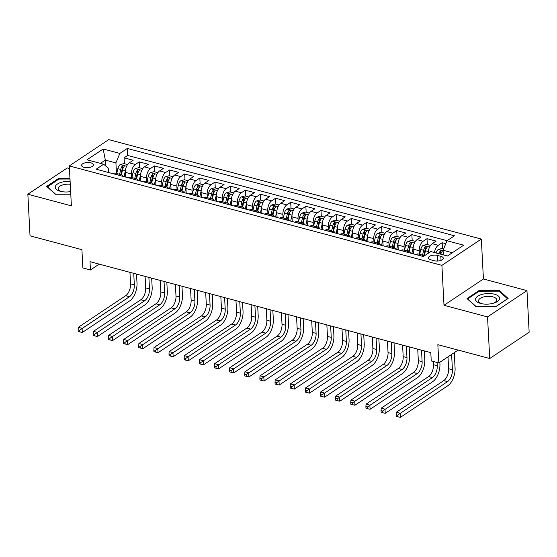 <?xml version="1.0" encoding="UTF-8"?>
<svg xmlns="http://www.w3.org/2000/svg" width="557" height="557" viewBox="0 0 557 557"><rect width="100%" height="100%" fill="white"/><g stroke="black" fill="none" stroke-linecap="round" stroke-linejoin="round"><path stroke-width="0.84" d="M84.086 167.372A5.932 2.604 -3 0 0 90.283 167.281A5.932 2.604 -3 0 0 93.416 164.788A5.932 2.604 -3 0 0 90.902 162.825A5.932 2.604 -3 0 0 84.706 162.923A5.932 2.604 -3 0 0 81.573 165.408A5.932 2.604 -3 0 0 84.086 167.372M69.437 168.506L67.279 167.929L27.85 194.226L30.029 235.827L81.907 249.675L82.868 267.973L90.436 269.999L99.223 264.136M481.332 239.064L108.726 139.619L69.305 165.916L441.903 265.362L481.332 239.064L483.427 278.994L443.999 305.292L487.542 316.912L526.971 290.615L483.427 278.994M526.971 290.615L529.15 332.216L489.721 358.513L437.844 344.672L438.805 362.969L458.133 350.081M487.542 316.912L489.721 358.513M445.788 243.681L442.167 242.713L442.474 248.617M428.305 253.212L428.305 253.191A7.415 3.962 -75.1 0 1 432.218 243.694L436.103 241.097L427.017 238.675L427.33 244.572M413.405 253.874L413.155 249.146A7.415 3.962 104.9 0 1 417.068 239.649L420.96 237.052L411.874 234.629L412.18 240.533M398.255 249.828L398.011 245.108A7.415 3.962 104.9 0 1 401.924 235.604L405.816 233.014L396.723 230.584L397.037 236.488M383.112 245.79L382.861 241.063A7.415 3.962 104.9 0 1 386.781 231.566L390.666 228.969L381.58 226.546L381.886 232.443M367.968 241.745L367.717 237.017A7.415 3.962 104.9 0 1 371.63 227.521L375.522 224.931L366.429 222.501L366.743 228.405M352.818 237.7L352.574 232.979A7.415 3.962 104.9 0 1 356.487 223.482L360.372 220.885L351.286 218.462L351.592 224.36M337.674 233.662L337.424 228.934A7.415 3.962 104.9 0 1 341.337 219.437L345.229 216.84L336.143 214.417L336.449 220.321M322.524 229.616L322.28 224.896A7.415 3.962 104.9 0 1 326.193 215.392L330.078 212.802L320.992 210.372L321.305 216.276M307.38 225.578L307.13 220.851A7.415 3.962 104.9 0 1 311.043 211.354L314.935 208.757L305.849 206.334L306.155 212.231M292.23 221.533L291.986 216.805A7.415 3.962 104.9 0 1 295.899 207.308L299.791 204.718L290.698 202.288L291.012 208.193M277.087 217.488L276.836 212.767A7.415 3.962 104.9 0 1 280.756 203.27L284.641 200.673L275.555 198.25L275.861 204.147M261.943 213.449L261.693 208.722A7.415 3.962 104.9 0 1 265.605 199.225L269.497 196.628L260.404 194.205L260.718 200.109M246.793 209.404L246.549 204.684A7.415 3.962 104.9 0 1 250.462 195.18L254.347 192.59L245.261 190.16L245.567 196.064M231.649 205.366L231.399 200.638A7.415 3.962 104.9 0 1 235.312 191.142L239.204 188.545L230.118 186.122L230.424 192.019M216.499 201.321L216.255 196.6A7.415 3.962 104.9 0 1 220.168 187.096L224.053 184.506L214.967 182.076L215.28 187.981M201.356 197.275L201.105 192.555A7.415 3.962 104.9 0 1 205.018 183.058L208.91 180.461L199.824 178.038L200.13 183.935M186.205 193.237L185.961 188.51A7.415 3.962 104.9 0 1 189.874 179.013L193.766 176.416L184.673 173.993L184.987 179.897M171.062 189.192L170.811 184.471A7.415 3.962 104.9 0 1 174.731 174.968L178.616 172.378L169.53 169.955L169.836 175.852M155.918 185.154L155.668 180.426A7.415 3.962 104.9 0 1 159.581 170.929L163.473 168.332L154.38 165.909L154.693 171.814M140.768 181.109L140.524 176.388A7.415 3.962 104.9 0 1 144.437 166.884L148.322 164.294L139.236 161.864L139.542 167.768M438.805 362.969L431.236 360.95L430.798 352.63L90.004 261.679L90.436 269.999M440.831 256.317L437.496 255.426A5.744 2.52 -3 0 0 431.494 255.517A5.744 2.52 -3 0 0 428.458 257.933A5.744 2.52 -3 0 0 430.895 259.834L434.223 260.725A5.744 2.52 -3 0 0 440.232 260.627A5.744 2.52 -3 0 0 443.268 258.218A5.744 2.52 -3 0 0 440.831 256.317L441.047 260.363M108.483 172.489L108.246 168.047L103.637 164.231L96.18 169.21L423.341 256.526L430.798 251.548L447.459 255.997L463.661 245.191L446.999 240.742L454.456 235.771L127.295 148.454L119.832 153.433L115.919 162.929L105.322 160.096L100.413 163.375M103.637 164.231L86.976 159.789L103.17 148.984L119.832 153.433M131.619 177.481L131.431 173.958A7.415 3.962 -75.1 0 1 135.344 164.461L139.236 161.864M125.624 177.07L125.374 172.343L131.431 173.958M146.763 181.519L146.582 178.003A7.415 3.962 -75.1 0 1 150.494 168.506L154.38 165.909M161.913 185.565L161.725 182.042A7.415 3.962 -75.1 0 1 165.638 172.545L169.53 169.955M177.056 189.603L176.875 186.087A7.415 3.962 -75.1 0 1 180.788 176.59L184.673 173.993M192.207 193.648L192.019 190.132A7.415 3.962 -75.1 0 1 195.932 180.628L199.824 178.038M207.35 197.693L207.162 194.17A7.415 3.962 -75.1 0 1 211.082 184.673L214.967 182.076M222.494 201.731L222.313 198.215A7.415 3.962 -75.1 0 1 226.226 188.712L230.118 186.122M237.644 205.777L237.456 202.254A7.415 3.962 -75.1 0 1 241.369 192.757L245.261 190.16M252.787 209.815L252.606 206.299A7.415 3.962 -75.1 0 1 256.519 196.802L260.404 194.205M267.938 213.86L267.75 210.344A7.415 3.962 -75.1 0 1 271.663 200.84L275.555 198.25M283.081 217.905L282.9 214.382A7.415 3.962 -75.1 0 1 286.813 204.885L290.698 202.288M298.232 221.944L298.044 218.428A7.415 3.962 -75.1 0 1 301.957 208.924L305.849 206.334M313.375 225.989L313.187 222.466A7.415 3.962 -75.1 0 1 317.107 212.969L320.992 210.372M328.519 230.027L328.338 226.511A7.415 3.962 -75.1 0 1 332.25 217.014L336.143 214.417M343.669 234.072L343.481 230.549A7.415 3.962 -75.1 0 1 347.394 221.052L351.286 218.462M358.812 238.118L358.631 234.594A7.415 3.962 -75.1 0 1 362.544 225.098L366.429 222.501M373.963 242.156L373.775 238.64A7.415 3.962 -75.1 0 1 377.688 229.136L381.58 226.546M389.106 246.201L388.925 242.678A7.415 3.962 -75.1 0 1 392.838 233.181L396.723 230.584M404.257 250.239L404.069 246.723A7.415 3.962 -75.1 0 1 407.982 237.226L411.874 234.629M419.4 254.284L419.212 250.761A7.415 3.962 -75.1 0 1 423.132 241.265L427.017 238.675M434.474 252.53A7.415 3.962 -75.1 0 1 438.275 245.31L442.167 242.713M447.076 240.694L127.657 155.445L124.093 157.826L124.399 163.723M125.374 172.343A7.415 3.962 104.9 0 1 129.287 162.846L133.179 160.249L124.093 157.826M415.94 254.549L416.016 254.493A7.415 3.962 -75.1 0 1 418.279 253.985L424.337 255.6A7.415 3.962 -75.1 0 1 424.594 255.691M421.997 256.164L422.081 256.109A7.415 3.962 -75.1 0 1 424.337 255.6M406.854 252.126L406.93 252.07A7.415 3.962 -75.1 0 1 409.193 251.562A7.415 3.962 -75.1 0 1 410.941 253.212M409.193 251.562L403.136 249.94A7.415 3.962 104.9 0 0 400.873 250.455L400.789 250.504M391.703 248.081L391.787 248.025A7.415 3.962 -75.1 0 1 394.05 247.517A7.415 3.962 -75.1 0 1 395.797 249.174M394.05 247.517L387.985 245.902A7.415 3.962 104.9 0 0 385.729 246.41L385.646 246.466M376.56 244.036L376.636 243.987A7.415 3.962 -75.1 0 1 378.899 243.479A7.415 3.962 -75.1 0 1 380.647 245.129M378.899 243.479L372.842 241.856A7.415 3.962 104.9 0 0 370.579 242.365L370.502 242.42M361.409 239.997L361.493 239.942A7.415 3.962 -75.1 0 1 363.756 239.433A7.415 3.962 -75.1 0 1 365.503 241.09M363.756 239.433L357.698 237.818A7.415 3.962 104.9 0 0 355.436 238.326L355.352 238.382M346.266 235.952L346.35 235.896A7.415 3.962 -75.1 0 1 348.605 235.388A7.415 3.962 -75.1 0 1 350.353 237.045M348.605 235.388L342.548 233.773A7.415 3.962 104.9 0 0 340.285 234.281L340.209 234.337M331.123 231.914L331.199 231.858A7.415 3.962 -75.1 0 1 333.462 231.35A7.415 3.962 -75.1 0 1 335.21 233M333.462 231.35L327.405 229.728A7.415 3.962 104.9 0 0 325.142 230.243L325.058 230.292M315.972 227.869L316.056 227.813A7.415 3.962 -75.1 0 1 318.312 227.305A7.415 3.962 -75.1 0 1 320.066 228.962M318.312 227.305L312.254 225.689A7.415 3.962 104.9 0 0 309.998 226.198L309.915 226.253M300.829 223.823L300.905 223.775A7.415 3.962 -75.1 0 1 303.168 223.266A7.415 3.962 -75.1 0 1 304.916 224.917M303.168 223.266L297.111 221.644A7.415 3.962 104.9 0 0 294.848 222.152L294.764 222.208M285.678 219.785L285.762 219.73A7.415 3.962 -75.1 0 1 288.025 219.221A7.415 3.962 -75.1 0 1 289.772 220.878M288.025 219.221L281.96 217.606A7.415 3.962 104.9 0 0 279.705 218.114L279.621 218.17M270.535 215.74L270.611 215.691A7.415 3.962 -75.1 0 1 272.874 215.176A7.415 3.962 -75.1 0 1 274.622 216.833M272.874 215.176L266.817 213.561A7.415 3.962 104.9 0 0 264.554 214.069L264.478 214.125M255.385 211.702L255.468 211.646A7.415 3.962 -75.1 0 1 257.731 211.138A7.415 3.962 -75.1 0 1 259.478 212.788M257.731 211.138L251.673 209.523A7.415 3.962 104.9 0 0 249.411 210.031L249.327 210.08M240.241 207.657L240.325 207.601A7.415 3.962 -75.1 0 1 242.58 207.093A7.415 3.962 -75.1 0 1 244.328 208.75M242.58 207.093L236.523 205.477A7.415 3.962 104.9 0 0 234.26 205.986L234.184 206.041M225.098 203.611L225.174 203.563A7.415 3.962 -75.1 0 1 227.437 203.054A7.415 3.962 -75.1 0 1 229.185 204.704M227.437 203.054L221.38 201.432A7.415 3.962 104.9 0 0 219.117 201.947L219.033 201.996M209.947 199.573L210.031 199.517A7.415 3.962 -75.1 0 1 212.287 199.009A7.415 3.962 -75.1 0 1 214.041 200.666M212.287 199.009L206.229 197.394A7.415 3.962 104.9 0 0 203.973 197.902L203.89 197.958M194.804 195.528L194.88 195.479A7.415 3.962 -75.1 0 1 197.143 194.964A7.415 3.962 -75.1 0 1 198.891 196.621M197.143 194.964L191.086 193.349A7.415 3.962 104.9 0 0 188.823 193.857L188.746 193.913M179.653 191.49L179.737 191.434A7.415 3.962 -75.1 0 1 182 190.926A7.415 3.962 -75.1 0 1 183.747 192.576M182 190.926L175.935 189.31A7.415 3.962 104.9 0 0 173.68 189.819L173.596 189.867M164.51 187.444L164.587 187.389A7.415 3.962 -75.1 0 1 166.849 186.88A7.415 3.962 -75.1 0 1 168.597 188.538M166.849 186.88L160.792 185.265A7.415 3.962 104.9 0 0 158.529 185.773L158.453 185.829M149.36 183.406L149.443 183.35A7.415 3.962 -75.1 0 1 151.706 182.842A7.415 3.962 -75.1 0 1 153.454 184.492M151.706 182.842L145.649 181.22A7.415 3.962 104.9 0 0 143.386 181.735L143.302 181.784M134.216 179.361L134.3 179.305A7.415 3.962 -75.1 0 1 136.556 178.797A7.415 3.962 -75.1 0 1 138.303 180.454M136.556 178.797L130.498 177.182A7.415 3.962 104.9 0 0 128.235 177.69L128.159 177.746M119.073 175.316L119.149 175.267A7.415 3.962 -75.1 0 1 121.412 174.752A7.415 3.962 -75.1 0 1 123.16 176.409M121.412 174.752L115.355 173.136A7.415 3.962 104.9 0 0 113.092 173.645L113.008 173.7M452.368 252.725L443.087 250.246L446.999 240.742M443.33 254.89L443.087 250.246M443.999 305.292L441.903 265.362M27.85 194.226L71.393 205.853L69.305 165.916M105.621 165.875L105.322 160.096L103.17 148.984M116.469 173.436L115.919 162.929M127.657 155.445L127.295 148.454M499.441 290.594L478.888 290.65L467.017 298.573L475.692 306.434L496.245 306.371L508.116 298.455L499.441 290.594L499.49 291.534M69.959 178.442L58.576 178.477L46.697 186.393L55.38 194.254L70.788 194.212M478.923 291.395L478.888 290.65M58.61 179.215L58.576 178.477M443.63 248.923L441.896 248.464L438.248 249.48A4.916 2.625 104.9 0 0 436.061 252.955M448.002 356.835L448.629 368.741A9.267 4.95 -75.1 0 1 443.734 380.619L396.368 412.208L400.156 413.224L400.372 417.381L447.737 385.785A13.904 7.422 104.9 0 0 455.076 367.975L454.275 352.658M440.754 254.208A4.916 2.625 -75.1 0 1 442.154 251.472C442.355 250.49 441.75 250.33 440.336 250.984A4.916 2.625 104.9 0 0 438.937 253.72M442.154 251.472L442.349 251.026M440.183 254.055A2.5 1.337 -75.1 0 1 440.462 253.379L440.336 250.984M451.609 354.433L452.409 369.757A9.267 4.95 -75.1 0 1 447.522 381.629L397.698 415.09L396.187 414.687L396.271 416.351L397.789 416.754L397.698 415.09M397.789 416.754L400.372 417.381M396.368 412.208L396.187 414.687M480.656 303.461A12.052 5.285 -3 0 0 481.387 303.642A12.052 5.285 -3 0 0 494.247 302.966A12.052 5.285 -3 0 0 494.512 294.221A12.052 5.285 -3 0 0 477.739 296.22A12.052 5.285 -3 0 0 480.656 303.461M493.405 303.231A9.121 4.003 -3 0 0 496.774 299.882A9.121 4.003 -3 0 0 492.91 296.86A9.121 4.003 -3 0 0 483.372 297.006A9.121 4.003 -3 0 0 478.554 300.836A9.121 4.003 -3 0 0 482.251 303.816M475.984 306.434L467.671 298.9L479.173 291.227L499.086 291.172L507.497 298.789L496.127 306.371M70.112 181.408A12.052 5.285 -3 0 0 62.21 182.083A12.052 5.285 -3 0 0 55.247 186.894A12.052 5.285 -3 0 0 61.075 191.469A12.052 5.285 -3 0 0 70.648 191.601M70.266 184.27A9.121 4.003 -3 0 0 63.519 184.715A9.121 4.003 -3 0 0 58.241 188.663A9.121 4.003 -3 0 0 61.938 191.636M47.373 186.999L58.861 179.055L69.987 179.02M55.672 194.254L47.359 186.727M430.512 245.421L426.746 244.419L423.104 245.435A4.916 2.625 104.9 0 0 420.758 249.515L419.686 254.361M428.347 251.458A4.916 2.625 104.9 0 0 428.333 251.534L427.901 253.484M433.311 361.507L433.478 364.703A9.267 4.95 -75.1 0 1 428.591 376.574L381.225 408.17L385.012 409.179L385.228 413.336L432.594 381.747A13.904 7.422 104.9 0 0 439.933 363.937L439.842 362.28M424.378 255.614L425.457 250.768A4.916 2.625 -75.1 0 1 427.01 247.426C427.212 246.445 426.606 246.285 425.193 246.939A4.916 2.625 104.9 0 0 423.64 250.281L422.561 255.127M423.807 255.461L424.928 250.427A2.5 1.337 -75.1 0 1 425.318 249.334L425.193 246.939M427.01 247.426L427.205 246.981M437.099 362.516L437.266 365.712A9.267 4.95 -75.1 0 1 432.371 377.583L382.555 411.045L381.037 410.641L381.127 412.305L382.638 412.709L382.555 411.045M382.638 412.709L385.228 413.336M381.225 408.17L381.037 410.641M415.369 241.383L411.602 240.373L407.954 241.397A4.916 2.625 104.9 0 0 405.614 245.47L404.535 250.316M413.203 247.419A4.916 2.625 104.9 0 0 413.183 247.489L411.86 253.463M413.343 252.732L413.106 253.79M417.729 349.142L418.335 360.658A9.267 4.95 -75.1 0 1 413.44 372.536L366.074 404.124L369.862 405.134L370.078 409.298L417.444 377.702A13.904 7.422 104.9 0 0 424.782 359.892L424.316 350.903M409.235 251.569L410.307 246.723A4.916 2.625 -75.1 0 1 411.86 243.388C412.062 242.406 411.456 242.239 410.043 242.901A4.916 2.625 104.9 0 0 408.49 246.236L407.418 251.089M408.664 251.416L409.778 246.382A2.5 1.337 -75.1 0 1 410.168 245.296L410.043 242.901M411.86 243.388L412.055 242.943M421.517 350.151L422.122 361.667A9.267 4.95 -75.1 0 1 417.228 373.545L367.404 407.007L365.893 406.603L365.977 408.267L367.495 408.671L367.404 407.007M367.495 408.671L370.078 409.298M366.074 404.124L365.893 406.603M400.218 237.338L396.452 236.335L392.81 237.352A4.916 2.625 104.9 0 0 390.464 241.425L389.392 246.278M398.053 243.374A4.916 2.625 104.9 0 0 398.039 243.451L396.716 249.418M398.199 248.687L397.963 249.752M402.586 345.103L403.184 356.619A9.267 4.95 -75.1 0 1 398.297 368.49L350.931 400.086L354.718 401.096L354.934 405.252L402.3 373.663A13.904 7.422 104.9 0 0 409.639 355.853L409.165 346.858M394.084 247.531L395.164 242.678A4.916 2.625 -75.1 0 1 396.716 239.343C396.918 238.361 396.312 238.201 394.899 238.856A4.916 2.625 104.9 0 0 393.346 242.198L392.267 247.043M393.514 247.378L394.635 242.344A2.5 1.337 -75.1 0 1 395.024 241.251L394.899 238.856M396.716 239.343L396.911 238.897M406.366 346.113L406.972 357.629A9.267 4.95 -75.1 0 1 402.084 369.5L352.261 402.962L350.743 402.558L350.833 404.222L352.351 404.626L352.261 402.962M352.351 404.626L354.934 405.252M350.931 400.086L350.743 402.558M385.075 233.299L381.308 232.29L377.66 233.306A4.916 2.625 104.9 0 0 375.321 237.386L374.241 242.232M382.91 239.336A4.916 2.625 104.9 0 0 382.896 239.406L381.566 245.372M383.049 244.648L382.819 245.707M387.435 341.058L388.041 352.574A9.267 4.95 -75.1 0 1 383.146 364.445L335.78 396.041L339.568 397.05L339.791 401.214L387.15 369.618A13.904 7.422 104.9 0 0 394.488 351.808L394.022 342.813M378.941 243.486L380.013 238.64A4.916 2.625 -75.1 0 1 381.566 235.298C381.768 234.316 381.162 234.156 379.749 234.817A4.916 2.625 104.9 0 0 378.196 238.152L377.124 242.998M378.37 243.332L379.484 238.299A2.5 1.337 -75.1 0 1 379.874 237.212L379.749 234.817M381.566 235.298L381.761 234.859M391.223 342.068L391.829 353.584A9.267 4.95 -75.1 0 1 386.934 365.462L337.117 398.923L335.599 398.52L335.69 400.177L337.201 400.587L337.117 398.923M337.201 400.587L339.791 401.214M335.78 396.041L335.599 398.52M369.925 229.254L366.165 228.252L362.516 229.268A4.916 2.625 104.9 0 0 360.17 233.341L359.098 238.187M367.766 235.291A4.916 2.625 104.9 0 0 367.745 235.36L366.422 241.334M367.905 240.603L367.669 241.668M372.292 337.013L372.891 348.529A9.267 4.95 -75.1 0 1 368.003 360.407L320.637 391.996L324.425 393.012L324.64 397.169L372.006 365.573A13.904 7.422 104.9 0 0 379.345 347.763L378.871 338.774M363.791 239.44L364.87 234.594A4.916 2.625 -75.1 0 1 366.422 231.259C366.624 230.278 366.019 230.118 364.605 230.772A4.916 2.625 104.9 0 0 363.053 234.107L361.973 238.96M363.22 239.294L364.341 234.253A2.5 1.337 -75.1 0 1 364.731 233.167L364.605 230.772M366.422 231.259L366.617 230.814M376.079 338.029L376.678 349.545A9.267 4.95 -75.1 0 1 371.791 361.416L321.967 394.878L320.456 394.474L320.54 396.138L322.057 396.542L321.967 394.878M322.057 396.542L324.64 397.169M320.637 391.996L320.456 394.474M354.781 225.209L351.014 224.206L347.366 225.223A4.916 2.625 104.9 0 0 345.027 229.303L343.954 234.149M352.616 231.246A4.916 2.625 104.9 0 0 352.602 231.322L351.279 237.289M352.762 236.558L352.525 237.623M357.141 332.975L357.747 344.491A9.267 4.95 -75.1 0 1 352.853 356.362L305.494 387.957L309.274 388.967L309.497 393.124L356.863 361.535A13.904 7.422 104.9 0 0 364.201 343.725L363.728 334.729M348.647 235.402L349.719 230.556A4.916 2.625 -75.1 0 1 351.279 227.214C351.481 226.233 350.875 226.072 349.462 226.734A4.916 2.625 104.9 0 0 347.902 230.069L346.83 234.915M348.076 235.249L349.19 230.215A2.5 1.337 -75.1 0 1 349.587 229.122L349.462 226.734M351.279 227.214L351.474 226.769M360.929 333.984L361.535 345.5A9.267 4.95 -75.1 0 1 356.64 357.371L306.823 390.833L305.306 390.429L305.396 392.093L306.907 392.497L306.823 390.833M306.907 392.497L309.497 393.124M305.494 387.957L305.306 390.429M339.638 221.171L335.871 220.161L332.223 221.185A4.916 2.625 104.9 0 0 329.883 225.258L328.804 230.104M337.472 227.207A4.916 2.625 104.9 0 0 337.451 227.277L336.129 233.251M337.612 232.52L337.375 233.578M341.998 328.929L342.604 340.445A9.267 4.95 -75.1 0 1 337.709 352.323L290.343 383.912L294.131 384.922L294.347 389.085L341.713 357.49A13.904 7.422 104.9 0 0 349.051 339.679L348.578 330.691M333.504 231.357L334.576 226.511A4.916 2.625 -75.1 0 1 336.129 223.176C336.331 222.194 335.725 222.027 334.311 222.689A4.916 2.625 104.9 0 0 332.759 226.024L331.68 230.877M332.933 231.204L334.047 226.17A2.5 1.337 -75.1 0 1 334.437 225.084L334.311 222.689M336.129 223.176L336.324 222.73M345.786 329.939L346.384 341.455A9.267 4.95 -75.1 0 1 341.497 353.333L291.673 386.795L290.162 386.391L290.246 388.055L291.764 388.459L291.673 386.795M291.764 388.459L294.347 389.085M290.343 383.912L290.162 386.391M324.487 217.126L320.721 216.123L317.079 217.139A4.916 2.625 104.9 0 0 314.733 221.213L313.661 226.065M322.322 223.162A4.916 2.625 104.9 0 0 322.308 223.239L320.985 229.206M322.468 228.474L322.231 229.54M326.855 324.891L327.453 336.407A9.267 4.95 -75.1 0 1 322.566 348.278L275.2 379.874L278.987 380.884L279.203 385.04L326.569 353.451A13.904 7.422 104.9 0 0 333.908 335.641L333.434 326.646M318.353 227.319L319.433 222.466A4.916 2.625 -75.1 0 1 320.985 219.131C321.187 218.149 320.581 217.989 319.168 218.643A4.916 2.625 104.9 0 0 317.615 221.985L316.536 226.831M317.782 227.165L318.903 222.132A2.5 1.337 -75.1 0 1 319.293 221.038L319.168 218.643M320.985 219.131L321.18 218.685M330.635 325.901L331.241 337.417A9.267 4.95 -75.1 0 1 326.346 349.288L276.53 382.75L275.012 382.346L275.102 384.01L276.613 384.414L276.53 382.75M276.613 384.414L279.203 385.04M275.2 379.874L275.012 382.346M309.344 213.087L305.577 212.078L301.929 213.094A4.916 2.625 104.9 0 0 299.589 217.174L298.51 222.02M307.179 219.124A4.916 2.625 104.9 0 0 307.158 219.193L305.835 225.16M307.318 224.436L307.081 225.494M311.704 320.846L312.31 332.362A9.267 4.95 -75.1 0 1 307.415 344.233L260.049 375.829L263.837 376.838L264.053 381.002L311.419 349.406A13.904 7.422 104.9 0 0 318.757 331.596L318.291 322.6M303.21 223.273L304.282 218.428A4.916 2.625 -75.1 0 1 305.835 215.086C306.037 214.104 305.431 213.944 304.018 214.605A4.916 2.625 104.9 0 0 302.465 217.94L301.393 222.786M302.639 223.12L303.753 218.086A2.5 1.337 -75.1 0 1 304.143 217L304.018 214.605M305.835 215.086L306.03 214.647M315.492 321.855L316.098 333.371A9.267 4.95 -75.1 0 1 311.203 345.249L261.379 378.711L259.868 378.307L259.952 379.971L261.47 380.375L261.379 378.711M261.47 380.375L264.053 381.002M260.049 375.829L259.868 378.307M294.193 209.042L290.427 208.04L286.785 209.056A4.916 2.625 104.9 0 0 284.439 213.129L283.367 217.975M292.028 215.079A4.916 2.625 104.9 0 0 292.014 215.148L290.691 221.122M292.174 220.391L291.938 221.456M296.561 316.801L297.16 328.317A9.267 4.95 -75.1 0 1 292.272 340.195L244.906 371.784L248.694 372.8L248.909 376.957L296.275 345.361A13.904 7.422 104.9 0 0 303.614 327.551L303.14 318.562M288.06 219.235L289.139 214.382A4.916 2.625 -75.1 0 1 290.691 211.047C290.893 210.066 290.288 209.905 288.874 210.56A4.916 2.625 104.9 0 0 287.321 213.902L286.242 218.748M287.489 219.082L288.61 214.041A2.5 1.337 -75.1 0 1 288.999 212.955L288.874 210.56M290.691 211.047L290.886 210.602M300.348 317.817L300.947 329.333A9.267 4.95 -75.1 0 1 296.059 341.204L246.236 374.666L244.718 374.262L244.808 375.926L246.326 376.33L246.236 374.666M246.326 376.33L248.909 376.957M244.906 371.784L244.718 374.262M279.05 204.997L275.283 203.994L271.635 205.011A4.916 2.625 104.9 0 0 269.296 209.091L268.216 213.937M276.885 211.033A4.916 2.625 104.9 0 0 276.871 211.11L275.541 217.077M277.024 216.346L276.794 217.411M281.41 312.762L282.016 324.278A9.267 4.95 -75.1 0 1 277.121 336.15L229.756 367.745L233.543 368.755L233.766 372.912L281.125 341.323A13.904 7.422 104.9 0 0 288.463 323.513L287.997 314.517M272.916 215.19L273.988 210.344A4.916 2.625 -75.1 0 1 275.541 207.002C275.743 206.02 275.137 205.86 273.724 206.522A4.916 2.625 104.9 0 0 272.171 209.857L271.099 214.703M272.345 215.037L273.459 210.003A2.5 1.337 -75.1 0 1 273.849 208.91L273.724 206.522M275.541 207.002L275.736 206.556M285.198 313.772L285.804 325.288A9.267 4.95 -75.1 0 1 280.909 337.159L231.092 370.621L229.575 370.217L229.665 371.881L231.176 372.285L231.092 370.621M231.176 372.285L233.766 372.912M229.756 367.745L229.575 370.217M263.9 200.959L260.14 199.949L256.492 200.973A4.916 2.625 104.9 0 0 254.145 205.046L253.073 209.892M261.741 206.995A4.916 2.625 104.9 0 0 261.72 207.065L260.398 213.039M261.881 212.308L261.644 213.373M266.267 308.717L266.866 320.233A9.267 4.95 -75.1 0 1 261.978 332.111L214.612 363.7L218.4 364.71L218.616 368.873L265.981 337.277A13.904 7.422 104.9 0 0 273.32 319.467L272.846 310.479M257.766 211.145L258.845 206.299A4.916 2.625 -75.1 0 1 260.398 202.964C260.599 201.982 259.994 201.815 258.58 202.476A4.916 2.625 104.9 0 0 257.028 205.812L255.948 210.664M257.195 210.992L258.316 205.958A2.5 1.337 -75.1 0 1 258.706 204.872L258.58 202.476M260.398 202.964L260.592 202.518M270.054 309.727L270.653 321.243A9.267 4.95 -75.1 0 1 265.766 333.121L215.942 366.583L214.431 366.179L214.515 367.843L216.032 368.247L215.942 366.583M216.032 368.247L218.616 368.873M214.612 363.7L214.431 366.179M248.756 196.913L244.989 195.911L241.341 196.927A4.916 2.625 104.9 0 0 239.002 201L237.93 205.853M246.591 202.95A4.916 2.625 104.9 0 0 246.577 203.027L245.254 208.993M246.737 208.262L246.5 209.328M251.116 304.679L251.722 316.195A9.267 4.95 -75.1 0 1 246.828 328.066L199.469 359.662L203.249 360.671L203.472 364.828L250.838 333.239A13.904 7.422 104.9 0 0 258.176 315.429L257.703 306.434M242.622 207.107L243.694 202.254A4.916 2.625 -75.1 0 1 245.254 198.919C245.456 197.937 244.85 197.777 243.437 198.431A4.916 2.625 104.9 0 0 241.877 201.773L240.805 206.619M242.051 206.953L243.165 201.919A2.5 1.337 -75.1 0 1 243.562 200.826L243.437 198.431M245.254 198.919L245.449 198.473M254.904 305.689L255.51 317.205A9.267 4.95 -75.1 0 1 250.615 329.076L200.798 362.537L199.281 362.134L199.371 363.798L200.882 364.201L200.798 362.537M200.882 364.201L203.472 364.828M199.469 359.662L199.281 362.134M233.613 192.875L229.846 191.866L226.198 192.882A4.916 2.625 104.9 0 0 223.858 196.962L222.779 201.808M231.447 198.912A4.916 2.625 104.9 0 0 231.427 198.981L230.104 204.955M231.587 204.224L231.35 205.282M235.973 300.634L236.579 312.15A9.267 4.95 -75.1 0 1 231.684 324.021L184.318 355.617L188.106 356.626L188.322 360.79L235.688 329.194A13.904 7.422 104.9 0 0 243.026 311.384L242.553 302.388M227.479 203.061L228.551 198.215A4.916 2.625 -75.1 0 1 230.104 194.873C230.306 193.892 229.7 193.732 228.286 194.393A4.916 2.625 104.9 0 0 226.734 197.728L225.655 202.574M226.908 202.908L228.022 197.874A2.5 1.337 -75.1 0 1 228.412 196.788L228.286 194.393M230.104 194.873L230.299 194.435M239.761 301.643L240.359 313.159A9.267 4.95 -75.1 0 1 235.472 325.037L185.648 358.499L184.137 358.095L184.221 359.759L185.739 360.163L185.648 358.499M185.739 360.163L188.322 360.79M184.318 355.617L184.137 358.095M218.462 188.83L214.696 187.827L211.054 188.844A4.916 2.625 104.9 0 0 208.708 192.917L207.636 197.77M216.297 194.866A4.916 2.625 104.9 0 0 216.283 194.943L214.96 200.91M216.443 200.179L216.207 201.244M220.83 296.589L221.428 308.112A9.267 4.95 -75.1 0 1 216.541 319.983L169.175 351.578L172.962 352.588L173.178 356.745L220.544 325.149A13.904 7.422 104.9 0 0 227.883 307.339L227.409 298.35M212.328 199.023L213.408 194.17A4.916 2.625 -75.1 0 1 214.96 190.835C215.162 189.853 214.556 189.693 213.143 190.348A4.916 2.625 104.9 0 0 211.59 193.69L210.511 198.536M211.757 198.87L212.878 193.836A2.5 1.337 -75.1 0 1 213.268 192.743L213.143 190.348M214.96 190.835L215.155 190.39M224.61 297.605L225.216 309.121A9.267 4.95 -75.1 0 1 220.321 320.992L170.505 354.454L168.987 354.05L169.077 355.714L170.588 356.118L170.505 354.454M170.588 356.118L173.178 356.745M169.175 351.578L168.987 354.05M203.319 184.785L199.552 183.782L195.904 184.799A4.916 2.625 104.9 0 0 193.564 188.879L192.485 193.725M201.154 190.821A4.916 2.625 104.9 0 0 201.133 190.898L199.81 196.865M201.293 196.134L201.056 197.199M205.679 292.55L206.285 304.066A9.267 4.95 -75.1 0 1 201.39 315.937L154.024 347.533L157.812 348.543L158.028 352.706L205.394 321.111A13.904 7.422 104.9 0 0 212.732 303.3L212.266 294.305M197.185 194.978L198.257 190.132A4.916 2.625 -75.1 0 1 199.81 186.79C200.012 185.808 199.406 185.648 197.993 186.31A4.916 2.625 104.9 0 0 196.44 189.645L195.368 194.49M196.614 194.825L197.728 189.791A2.5 1.337 -75.1 0 1 198.118 188.698L197.993 186.31M199.81 186.79L200.005 186.344M209.467 293.56L210.073 305.076A9.267 4.95 -75.1 0 1 205.178 316.947L155.354 350.409L153.843 350.005L153.927 351.669L155.445 352.073L155.354 350.409M155.445 352.073L158.028 352.706M154.024 347.533L153.843 350.005M188.169 180.747L184.402 179.737L180.76 180.76A4.916 2.625 104.9 0 0 178.414 184.833L177.342 189.679M186.003 186.783A4.916 2.625 104.9 0 0 185.989 186.853L184.666 192.826M186.149 192.095L185.913 193.161M190.536 288.505L191.135 300.021A9.267 4.95 -75.1 0 1 186.247 311.899L138.881 343.488L142.669 344.498L142.884 348.661L190.25 317.065A13.904 7.422 104.9 0 0 197.589 299.255L197.115 290.267M182.035 190.933L183.114 186.087A4.916 2.625 -75.1 0 1 184.666 182.752C184.868 181.77 184.263 181.603 182.849 182.264A4.916 2.625 104.9 0 0 181.297 185.599L180.217 190.452M181.464 190.779L182.585 185.746A2.5 1.337 -75.1 0 1 182.975 184.659L182.849 182.264M184.666 182.752L184.861 182.306M194.323 289.515L194.922 301.031A9.267 4.95 -75.1 0 1 190.034 312.909L140.211 346.37L138.693 345.967L138.784 347.631L140.301 348.034L140.211 346.37M140.301 348.034L142.884 348.661M138.881 343.488L138.693 345.967M173.025 176.701L169.258 175.699L165.61 176.715A4.916 2.625 104.9 0 0 163.271 180.788L162.191 185.641M170.86 182.738A4.916 2.625 104.9 0 0 170.846 182.814L169.516 188.781M170.999 188.05L170.769 189.115M175.385 284.467L175.991 295.983A9.267 4.95 -75.1 0 1 171.096 307.854L123.731 339.45L127.518 340.459L127.741 344.616L175.1 313.027A13.904 7.422 104.9 0 0 182.438 295.217L181.972 286.221M166.891 186.894L167.963 182.042A4.916 2.625 -75.1 0 1 169.516 178.706C169.718 177.725 169.112 177.565 167.699 178.219A4.916 2.625 104.9 0 0 166.146 181.561L165.074 186.407M166.32 186.741L167.434 181.707A2.5 1.337 -75.1 0 1 167.824 180.614L167.699 178.219M169.516 178.706L169.711 178.261M179.173 285.476L179.779 296.992A9.267 4.95 -75.1 0 1 174.884 308.863L125.067 342.325L123.55 341.921L123.64 343.585L125.151 343.989L125.067 342.325M125.151 343.989L127.741 344.616M123.731 339.45L123.55 341.921M157.875 172.663L154.115 171.653L150.467 172.677A4.916 2.625 104.9 0 0 148.12 176.75L147.048 181.596M155.716 178.7A4.916 2.625 104.9 0 0 155.695 178.769L154.373 184.743M155.856 184.012L155.619 185.07M160.242 280.422L160.841 291.938A9.267 4.95 -75.1 0 1 155.953 303.809L108.587 335.405L112.375 336.414L112.591 340.578L159.956 308.982A13.904 7.422 104.9 0 0 167.295 291.172L166.822 282.176M151.741 182.849L152.82 178.003A4.916 2.625 -75.1 0 1 154.373 174.661C154.574 173.687 153.969 173.519 152.555 174.181A4.916 2.625 104.9 0 0 151.003 177.516L149.924 182.362M151.17 182.696L152.291 177.662A2.5 1.337 -75.1 0 1 152.681 176.576L152.555 174.181M154.373 174.661L154.567 174.223M164.03 281.431L164.628 292.947A9.267 4.95 -75.1 0 1 159.741 304.825L109.917 338.287L108.406 337.883L108.49 339.547L110.008 339.951L109.917 338.287M110.008 339.951L112.591 340.578M108.587 335.405L108.406 337.883M142.731 168.618L138.965 167.615L135.323 168.632A4.916 2.625 104.9 0 0 132.977 172.705L131.905 177.558M140.566 174.654A4.916 2.625 104.9 0 0 140.552 174.731L139.229 180.698M140.712 179.967L140.475 181.032M145.092 276.383L145.697 287.899A9.267 4.95 -75.1 0 1 140.803 299.77L93.444 331.366L97.224 332.376L97.447 336.532L144.813 304.944A13.904 7.422 104.9 0 0 152.152 287.134L151.678 278.138M136.597 178.811L137.67 173.958A4.916 2.625 -75.1 0 1 139.229 170.623C139.431 169.641 138.825 169.481 137.412 170.136A4.916 2.625 104.9 0 0 135.852 173.478L134.78 178.324M136.026 178.658L137.14 173.624A2.5 1.337 -75.1 0 1 137.537 172.531L137.412 170.136M139.229 170.623L139.424 170.177M148.879 277.393L149.485 288.909A9.267 4.95 -75.1 0 1 144.59 300.78L94.774 334.242L93.256 333.838L93.346 335.502L94.857 335.906L94.774 334.242M94.857 335.906L97.447 336.532M93.444 331.366L93.256 333.838M127.588 164.573L123.821 163.57L120.173 164.587A4.916 2.625 104.9 0 0 117.833 168.667L116.754 173.512M125.422 170.609A4.916 2.625 104.9 0 0 125.402 170.686L124.079 176.653M125.562 175.921L125.325 176.987M129.948 272.338L130.554 283.854A9.267 4.95 -75.1 0 1 125.659 295.725L78.293 327.321L82.081 328.331L82.297 332.494L129.663 300.898A13.904 7.422 104.9 0 0 137.001 283.088L136.528 274.093M121.454 174.766L122.526 169.92A4.916 2.625 -75.1 0 1 124.079 166.578C124.281 165.596 123.675 165.436 122.261 166.097A4.916 2.625 104.9 0 0 120.709 169.432L119.63 174.278M120.883 174.613L121.997 169.579A2.5 1.337 -75.1 0 1 122.387 168.493L122.261 166.097M124.079 166.578L124.274 166.132M133.736 273.348L134.334 284.864A9.267 4.95 -75.1 0 1 129.447 296.735L79.623 330.197L78.112 329.793L78.196 331.457L79.714 331.861L79.623 330.197M79.714 331.861L82.297 332.494M78.293 327.321L78.112 329.793M140.524 176.388L146.582 178.003M155.668 180.426L161.725 182.042M170.811 184.471L176.875 186.087M185.961 188.51L192.019 190.132M201.105 192.555L207.162 194.17M216.255 196.6L222.313 198.215M231.399 200.638L237.456 202.254M246.549 204.684L252.606 206.299M261.693 208.722L267.75 210.344M276.836 212.767L282.9 214.382M291.986 216.805L298.044 218.428M307.13 220.851L313.187 222.466M322.28 224.896L328.338 226.511M337.424 228.934L343.481 230.549M352.574 232.979L358.631 234.594M367.717 237.017L373.775 238.64M382.861 241.063L388.925 242.678M398.011 245.108L404.069 246.723M413.155 249.146L419.212 250.761M432.218 243.694L438.275 245.31M129.287 162.846L135.344 164.461M144.437 166.884L150.494 168.506M159.581 170.929L165.638 172.545M174.731 174.968L180.788 176.59M189.874 179.013L195.932 180.628M205.018 183.058L211.082 184.673M220.168 187.096L226.226 188.712M235.312 191.142L241.369 192.757M250.462 195.18L256.519 196.802M265.605 199.225L271.663 200.84M280.756 203.27L286.813 204.885M295.899 207.308L301.957 208.924M311.043 211.354L317.107 212.969M326.193 215.392L332.25 217.014M341.337 219.437L347.394 221.052M356.487 223.482L362.544 225.098M371.63 227.521L377.688 229.136M386.781 231.566L392.838 233.181M401.924 235.604L407.982 237.226M417.068 239.649L423.132 241.265M416.016 254.493L422.081 256.109M400.873 250.455L406.93 252.07M385.729 246.41L391.787 248.025M370.579 242.365L376.636 243.987M355.436 238.326L361.493 239.942M340.285 234.281L346.35 235.896M325.142 230.243L331.199 231.858M309.998 226.198L316.056 227.813M294.848 222.152L300.905 223.775M279.705 218.114L285.762 219.73M264.554 214.069L270.611 215.691M249.411 210.031L255.468 211.646M234.26 205.986L240.325 207.601M219.117 201.947L225.174 203.563M203.973 197.902L210.031 199.517M188.823 193.857L194.88 195.479M173.68 189.819L179.737 191.434M158.529 185.773L164.587 187.389M143.386 181.735L149.443 183.35M128.235 177.69L134.3 179.305M113.092 173.645L119.149 175.267M437.795 261.031L437.496 255.426M443.107 250.727L438.338 249.452M452.409 369.757L448.629 368.741M447.522 381.629L443.734 380.619M429.544 247.106L423.195 245.407M423.64 250.281L420.758 249.515M428.333 251.534L425.457 250.768M437.266 365.712L433.478 364.703M432.371 377.583L428.591 376.574M414.401 243.061L408.044 241.369M408.49 246.236L405.614 245.47M413.183 247.489L410.307 246.723M422.122 361.667L418.335 360.658M417.228 373.545L413.44 372.536M399.251 239.023L392.901 237.324M393.346 242.198L390.464 241.425M398.039 243.451L395.164 242.678M406.972 357.629L403.184 356.619M402.084 369.5L398.297 368.49M384.107 234.977L377.75 233.286M378.196 238.152L375.321 237.386M382.896 239.406L380.013 238.64M391.829 353.584L388.041 352.574M386.934 365.462L383.146 364.445M368.957 230.939L362.607 229.24M363.053 234.107L360.17 233.341M367.745 235.36L364.87 234.594M376.678 349.545L372.891 348.529M371.791 361.416L368.003 360.407M353.813 226.894L347.464 225.195M347.902 230.069L345.027 229.303M352.602 231.322L349.719 230.556M361.535 345.5L357.747 344.491M356.64 357.371L352.853 356.362M338.663 222.849L332.313 221.157M332.759 226.024L329.883 225.258M337.451 227.277L334.576 226.511M346.384 341.455L342.604 340.445M341.497 353.333L337.709 352.323M323.52 218.81L317.17 217.112M317.615 221.985L314.733 221.213M322.308 223.239L319.433 222.466M331.241 337.417L327.453 336.407M326.346 349.288L322.566 348.278M308.376 214.765L302.019 213.073M302.465 217.94L299.589 217.174M307.158 219.193L304.282 218.428M316.098 333.371L312.31 332.362M311.203 345.249L307.415 344.233M293.226 210.727L286.876 209.028M287.321 213.902L284.439 213.129M292.014 215.148L289.139 214.382M300.947 329.333L297.16 328.317M296.059 341.204L292.272 340.195M278.082 206.682L271.725 204.983M272.171 209.857L269.296 209.091M276.871 211.11L273.988 210.344M285.804 325.288L282.016 324.278M280.909 337.159L277.121 336.15M262.932 202.637L256.582 200.945M257.028 205.812L254.145 205.046M261.72 207.065L258.845 206.299M270.653 321.243L266.866 320.233M265.766 333.121L261.978 332.111M247.788 198.598L241.439 196.9M241.877 201.773L239.002 201M246.577 203.027L243.694 202.254M255.51 317.205L251.722 316.195M250.615 329.076L246.828 328.066M232.638 194.553L226.288 192.861M226.734 197.728L223.858 196.962M231.427 198.981L228.551 198.215M240.359 313.159L236.579 312.15M235.472 325.037L231.684 324.021M217.495 190.515L211.145 188.816M211.59 193.69L208.708 192.917M216.283 194.943L213.408 194.17M225.216 309.121L221.428 308.112M220.321 320.992L216.541 319.983M202.351 186.47L195.994 184.778M196.44 189.645L193.564 188.879M201.133 190.898L198.257 190.132M210.073 305.076L206.285 304.066M205.178 316.947L201.39 315.937M187.201 182.424L180.851 180.733M181.297 185.599L178.414 184.833M185.989 186.853L183.114 186.087M194.922 301.031L191.135 300.021M190.034 312.909L186.247 311.899M172.057 178.386L165.701 176.687M166.146 181.561L163.271 180.788M170.846 182.814L167.963 182.042M179.779 296.992L175.991 295.983M174.884 308.863L171.096 307.854M156.907 174.341L150.557 172.649M151.003 177.516L148.12 176.75M155.695 178.769L152.82 178.003M164.628 292.947L160.841 291.938M159.741 304.825L155.953 303.809M141.763 170.303L135.414 168.604M135.852 173.478L132.977 172.705M140.552 174.731L137.67 173.958M149.485 288.909L145.697 287.899M144.59 300.78L140.803 299.77M126.613 166.258L120.263 164.566M120.709 169.432L117.833 168.667M125.402 170.686L122.526 169.92M134.334 284.864L130.554 283.854M129.447 296.735L125.659 295.725"/></g></svg>
